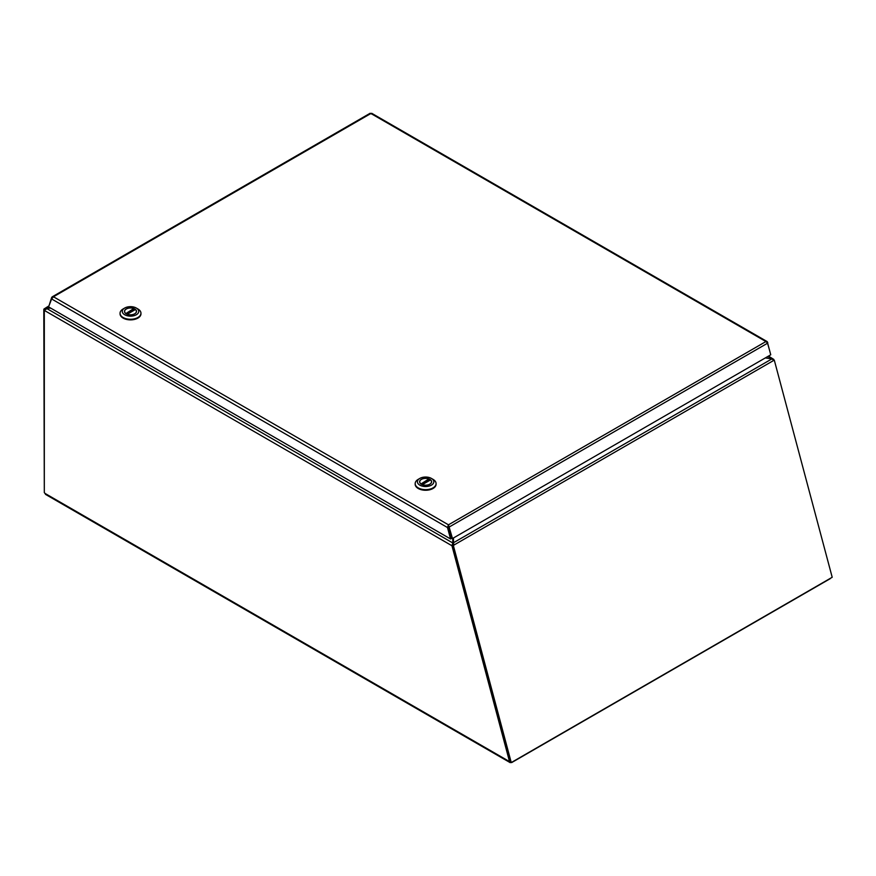 <?xml version="1.0" encoding="UTF-8"?>
<svg xmlns="http://www.w3.org/2000/svg" width="876" height="876" viewBox="0 0 876 876"><rect width="100%" height="100%" fill="white"/><g stroke="black" fill="none" stroke-linecap="round" stroke-linejoin="round"><path stroke-width="1.31" d="M452.958 545.179L452.684 538.422M771.975 358.919L767.923 356.423M765.613 357.758L773.738 359.368L768.504 356.083M48.629 306.742L46.132 308.188L50.808 308.177L46.132 308.188L44.72 310.63L43.975 309.02L48.957 305.877M773.552 360.08L773.738 359.368L773.136 359.653M46.121 309.327L43.975 309.009L46.132 308.177L452.859 543.01L451.961 545.748L44.72 310.63M43.8 309.524L44.315 492.093M44.315 310.4L44.315 492.608A1.325 0.766 60 0 1 44.873 493.33L46.001 494.392M511.704 762.317L510.15 762.624L45.486 494.36M510.839 762.514L509.525 761.594L510.018 761.31M452.454 545.463L451.961 545.748L509.525 761.594L44.873 493.33M830.317 578.609L511.704 762.558M365.675 115.851L363.649 117.023M453.494 543.865L452.98 544.938L453.494 542.726L453.867 545.233L452.98 544.938L453.91 545.08L773.749 360.419L771.898 358.897L765.328 357.923M773.519 360.08L774.307 360.2L773.749 360.419M453.494 537.963L453.494 542.726L771.898 358.897M453.867 545.233L452.925 545.08M774.307 360.2L832.2 577.273L511.245 762.569L453.363 545.518M511.245 762.569L510.314 762.427L452.432 545.376M769.369 349.612L767.442 342.801M450.549 538.959L447.494 527.527L51.618 298.968L48.574 306.885L450.549 538.959L451.534 538.39L448.49 526.947L447.494 527.527L448.468 524.823L765.92 341.552L370.909 113.497L53.469 296.778L448.468 524.823L452.487 538.532L451.556 538.39L448.457 526.761L449.388 526.903L767.65 343.151L765.92 341.552L767.135 341.585L371.687 113.278M51.618 298.968L53.469 296.778L52.21 296.833L370.176 113.245M448.468 524.823L448.49 526.947M52.199 297.774L51.728 297.314L49.012 305.746M371.895 114L369.99 113.573M767.759 342.625L767.135 341.585M767.65 343.151L770.749 354.791L452.487 538.532M415.169 484.22A10.457 6.033 0 0 0 425.626 490.264A10.457 6.033 0 0 0 436.084 484.22A10.457 6.033 0 0 1 425.626 490.264A10.457 6.033 0 0 1 415.169 484.22L415.169 483.618A10.457 6.033 180 0 1 418.224 479.347L418.224 479.347A10.457 6.033 180 0 0 415.169 483.618L415.169 484.22M433.018 479.347A10.457 6.033 180 0 1 436.084 483.618A10.457 6.033 180 0 1 433.018 487.877A10.457 6.033 180 0 1 421.619 489.191A10.457 6.033 180 0 1 415.169 483.618A10.457 6.033 180 0 0 421.619 489.191A10.457 6.033 180 0 0 433.018 487.877A10.457 6.033 180 0 0 436.084 483.618L436.084 484.22L436.084 483.618A10.457 6.033 180 0 0 433.018 479.347L431.43 478.427A8.213 4.741 180 0 1 431.43 485.14A8.213 4.741 180 0 1 419.812 485.14A8.213 4.741 180 0 1 419.812 478.427A8.213 4.741 180 0 1 431.43 478.427A8.213 4.741 180 0 1 431.43 485.14A8.213 4.741 180 0 1 419.812 485.14A8.213 4.741 180 0 1 419.812 478.427A8.213 4.741 180 0 1 431.43 478.427L433.018 479.347M421.367 479.325A6.012 3.471 0 0 0 419.615 481.778A6.012 3.471 0 0 0 425.626 485.249A6.012 3.471 0 0 0 431.638 481.778A6.012 3.471 0 0 0 427.926 478.581A6.012 3.471 0 0 0 421.367 479.325A6.012 3.471 0 0 0 419.615 481.778A6.012 3.471 0 0 0 425.626 485.249A6.012 3.471 0 0 0 431.638 481.778A6.012 3.471 0 0 0 427.926 478.581A6.012 3.471 0 0 0 421.367 479.325M430.379 480.015L422.385 484.625A5.902 3.405 0 0 0 428.419 484.778A5.902 3.405 0 0 0 431.518 481.778A5.902 3.405 0 0 0 430.554 479.917L430.379 480.015M420.863 484.045L428.868 478.942A5.902 3.405 0 0 0 422.823 478.789A5.902 3.405 0 0 0 419.724 481.778A5.902 3.405 0 0 0 420.688 483.651M428.868 478.942L429.109 480.639M120.056 313.838A10.457 6.033 0 0 0 130.502 319.871A10.457 6.033 0 0 0 140.959 313.838A10.457 6.033 0 0 1 130.502 319.871A10.457 6.033 0 0 1 120.056 313.838L120.056 313.225A10.457 6.033 180 0 1 123.111 308.965L123.111 308.965A10.457 6.033 180 0 0 120.056 313.225L120.056 313.838M137.904 308.965A10.457 6.033 180 0 1 140.959 313.225A10.457 6.033 180 0 1 137.904 317.495A10.457 6.033 180 0 1 126.505 318.809A10.457 6.033 180 0 1 120.056 313.225A10.457 6.033 180 0 0 126.505 318.809A10.457 6.033 180 0 0 137.904 317.495A10.457 6.033 180 0 0 140.959 313.225L140.959 313.838L140.959 313.225A10.457 6.033 180 0 0 137.904 308.965L136.317 308.045A8.213 4.741 180 0 1 136.317 314.758A8.213 4.741 180 0 1 124.699 314.758A8.213 4.741 180 0 1 124.699 308.045A8.213 4.741 180 0 1 136.317 308.045A8.213 4.741 180 0 1 136.317 314.758A8.213 4.741 180 0 1 124.699 314.758A8.213 4.741 180 0 1 124.699 308.045A8.213 4.741 180 0 1 136.317 308.045L137.904 308.965M126.253 308.943A6.012 3.471 0 0 0 124.491 311.396A6.012 3.471 0 0 0 130.502 314.867A6.012 3.471 0 0 0 136.525 311.396A6.012 3.471 0 0 0 132.813 308.199A6.012 3.471 0 0 0 126.253 308.943A6.012 3.471 0 0 0 124.491 311.396A6.012 3.471 0 0 0 130.502 314.867A6.012 3.471 0 0 0 136.525 311.396A6.012 3.471 0 0 0 132.813 308.199A6.012 3.471 0 0 0 126.253 308.943M135.265 309.633L127.272 314.243A5.902 3.405 0 0 0 133.305 314.396A5.902 3.405 0 0 0 136.404 311.396A5.902 3.405 0 0 0 135.441 309.535L135.265 309.633M125.75 313.663L133.743 308.549A5.902 3.405 0 0 0 127.71 308.407A5.902 3.405 0 0 0 124.611 311.396A5.902 3.405 0 0 0 125.575 313.269M133.743 308.549L133.995 310.257M452.859 544.149L451.928 545.168M448.468 525.972L447.483 527.451M420.973 483.979L429.109 479.281M125.859 313.597L133.995 308.899M453.494 543.503L453.363 544.149M419.812 478.427L418.224 479.347L419.812 478.427M431.518 482.446L431.518 481.778M419.724 482.446L419.724 481.778M430.434 479.884L422.199 484.636M124.699 308.045L123.111 308.965L124.699 308.045M136.404 312.064L136.404 311.396M124.611 312.064L124.611 311.396M135.32 309.502L127.086 314.243"/></g></svg>
